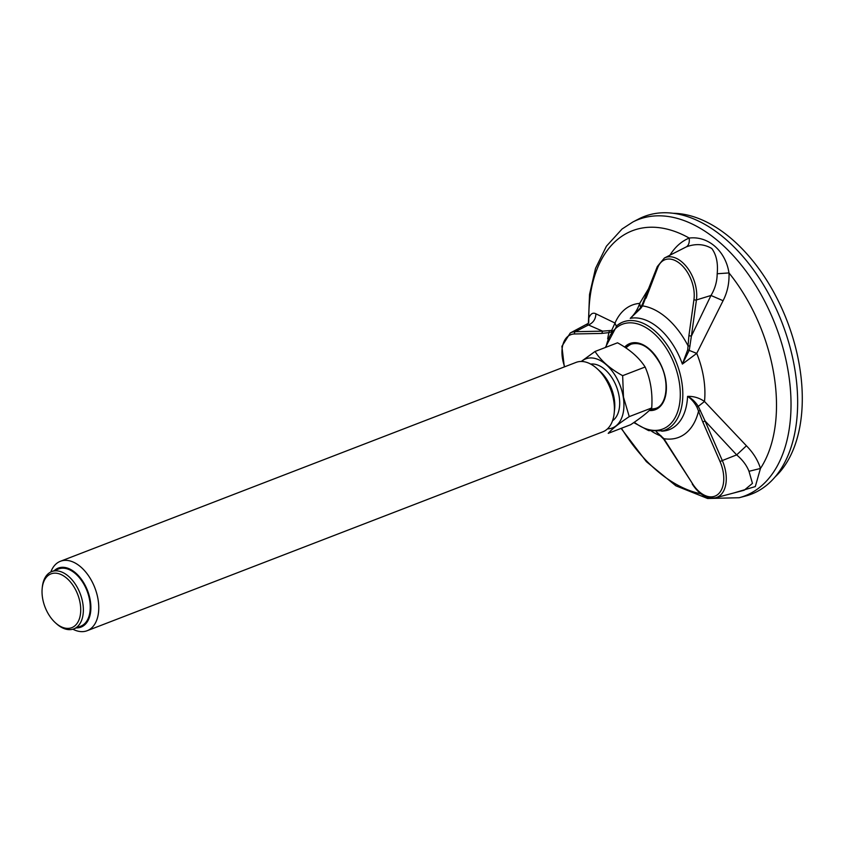 <?xml version="1.0" encoding="UTF-8"?>
<svg xmlns="http://www.w3.org/2000/svg" width="844" height="844" viewBox="0 0 844 844"><rect width="100%" height="100%" fill="white"/><g stroke="black" fill="none" stroke-linecap="round" stroke-linejoin="round"><path stroke-width="1.27" d="M646.188 296.455L642.527 305.897L640.628 308.535L630.246 318.367C634.582 314.295 637.737 309.294 639.699 303.376L649.374 287.361M669.946 255.152L670.379 254.498C675.474 246.606 681.752 241.131 689.2 238.071C708.19 235.676 725.671 251.006 728.973 272.928C729.416 282.919 727.454 292.182 723.076 300.707L696.733 353.383L682.374 364.07L687.712 349.817L688.904 335.712L691.394 336.091L689.263 350.271L682.374 364.07A59.091 35.891 68.9 0 0 630.246 318.367L639.826 308.524M687.712 349.817L696.733 353.383A70.485 42.812 68.9 0 1 704.487 401.48L698.294 406.354L705.067 420.977L702.799 421.989L696.944 407.093C694.327 402.366 691.204 398.79 687.575 396.374C693.673 396.174 699.317 397.872 704.487 401.48L746.434 445.79C753.323 452.838 757.996 460.391 760.455 468.462L755.306 486.577L733.805 492.97M661.58 436.559L660.715 435.609M588.437 323.157L588.827 317.988C590.652 313.673 593.005 312.28 595.896 313.799L615.012 323.041L616.226 326.122M745.537 496.05A148.808 90.382 -111.1 0 0 782.082 322.819A148.808 90.382 -111.1 0 0 638.676 218.986L632.831 222.014A148.09 89.949 68.9 0 1 775.53 325.341A148.09 89.949 68.9 0 1 739.165 497.728L745.537 496.05M686.457 246.807L664.407 258.021A30.278 18.389 68.9 0 1 687.153 267.548A30.278 18.389 68.9 0 1 696.437 299.936L710.986 295.474C715.026 288.764 717.094 281.516 717.189 273.751C718.181 263.18 716.387 254.772 711.808 248.537C704.234 243.99 695.783 243.41 686.457 246.807C688.746 245.266 689.654 242.344 689.2 238.071A139.787 84.906 68.9 0 0 618.409 238.778A139.787 84.906 68.9 0 0 588.827 317.988L588.701 322.83M723.076 300.707L710.986 295.474L691.394 336.091L696.437 299.936A1.857 0.992 -172.1 0 1 693.947 299.557L688.904 335.712M595.896 313.799C595.727 319.106 593.248 322.83 588.468 324.972L586.685 324.476M656.368 431.738L663.911 438.69L692.428 483.549A28.422 17.26 68.9 0 0 717.759 494.51A28.422 17.26 68.9 0 0 720.037 461.562L722.306 460.55L705.067 420.977L736.654 454.895L722.306 460.55A30.278 18.389 68.9 0 1 715.67 497.76L744.165 490.237L752.447 483.39L748.997 471.311C746.697 465.382 742.583 459.917 736.654 454.895L746.434 445.79M588.584 323.199L570.27 332.979A30.278 18.389 68.9 0 1 575.344 331.703L588.468 324.972L602.616 331.154L611.678 330.415L615.012 323.041A70.485 42.812 68.9 0 1 625.204 309.115A70.485 42.812 68.9 0 1 639.699 303.376L640.48 307.49L642.379 304.304L657.318 266.556A1.857 1.224 20.9 0 0 657.676 267.748L646.071 298.154M612.238 330.447L611.225 331.945L608.967 332.61L601.783 333.422L602.616 331.154L575.344 331.703A1.857 1.445 88.8 0 0 574.511 333.971L601.783 333.422M640.512 307.427L640.628 308.535M717.189 273.751L728.973 272.928A139.787 84.906 68.9 0 1 760.455 468.462L748.997 471.311M661.158 435.915L661.074 436.053A70.485 42.812 68.9 0 1 651.705 431.316M661.685 431.157A59.091 35.891 68.9 0 0 687.575 396.374C691.626 398.294 695.203 401.628 698.294 406.354L696.944 407.093M609.305 330.648L608.967 332.61A69.683 42.327 68.9 0 0 607.691 338.877M664.133 439.376L663.911 438.69A69.683 42.327 68.9 0 0 698.537 411.123L700.383 410.5M642.379 304.315L642.527 305.897A69.683 42.327 68.9 0 1 688.008 345.766L690.012 346.072M631.47 344.046A34.404 20.9 -111.1 0 0 629.36 345.207A34.973 34.973 0 0 0 625.868 347.918M650.682 409.076A34.973 34.973 0 0 0 653.878 408.77A34.404 20.9 -111.1 0 0 656.231 408.222M55.577 622.935L56.58 623.832A30.69 18.642 -111.1 0 0 73.808 628.885A30.69 18.642 -111.1 0 0 82.817 603.333A30.69 18.642 -111.1 0 0 51.716 571.61A30.69 18.642 -111.1 0 0 42.337 586.918L42.2 588.257A28.833 17.513 -111.1 0 0 42.538 597.89A28.833 17.513 -111.1 0 0 55.577 622.935A28.833 17.513 -111.1 0 0 80.138 616.004A28.833 17.513 -111.1 0 0 65.062 576.895A28.833 17.513 -111.1 0 0 42.2 588.257M72.869 629.202A37.199 22.598 -111.1 0 0 87.175 630.711A37.199 22.598 -111.1 0 0 98.104 599.736A37.199 22.598 -111.1 0 0 60.399 561.281A37.199 22.598 -111.1 0 0 50.809 572.01M76.382 627.894A31.618 19.212 -111.1 0 0 87.576 590.673A31.618 19.212 -111.1 0 0 54.29 570.618M60.399 561.281L576.051 362.403A37.199 22.598 68.9 0 1 596.93 368.522L599.936 371.223A31.618 19.212 68.9 0 1 614.232 398.695A31.618 19.212 68.9 0 1 614.611 409.256L614.179 413.275A37.199 22.598 68.9 0 1 602.827 431.822L87.175 630.711M596.93 368.522A37.199 22.598 68.9 0 1 613.746 400.847A37.199 22.598 68.9 0 1 614.179 413.275M608.229 433.352C611.984 429.026 618.99 423.456 629.244 416.619L651.726 407.947C647.96 412.262 640.955 417.843 630.711 424.68L608.229 433.352M595.041 351.473C601.034 360.81 610.233 368.87 622.65 375.675L645.132 367.003C639.14 357.677 629.941 349.606 617.523 342.801L595.041 351.473L581.231 361.464M622.65 375.675L623.484 397.102L629.244 416.619M645.132 367.003C650.555 379.378 652.75 393.019 651.726 407.947M581.505 361.464A37.009 22.471 68.9 0 1 605.876 364.386A37.009 22.471 68.9 0 1 623.273 397.113A37.009 22.471 68.9 0 1 607.501 428.857M590.684 364.091A30.69 18.642 68.9 0 1 619.148 396.48A30.69 18.642 68.9 0 1 612.544 420.755M51.716 571.61L58.605 568.951A30.69 18.642 68.9 0 1 89.707 600.675A30.69 18.642 68.9 0 1 80.697 626.227L73.808 628.885M673.29 213.289A145.463 88.356 68.9 0 1 787.072 320.889A145.463 88.356 68.9 0 1 775.003 477.029M617.228 325.341A57.993 35.226 68.9 0 1 621.289 322.756A57.993 35.226 68.9 0 1 676.751 363.437A57.993 35.226 68.9 0 1 662.973 430.83L648.593 430.609L633.781 422.601M606.013 347.243A56.137 34.098 68.9 0 1 616.795 327.461A56.137 34.098 68.9 0 1 678.966 380.359A56.137 34.098 68.9 0 1 634.287 422.243M624.655 347.106A35.448 21.533 68.9 0 1 659.934 362.804A35.448 21.533 68.9 0 1 649.226 410.532M700.91 493.803A139.787 84.906 68.9 0 1 621.448 428.246M657.676 267.748A28.422 17.26 68.9 0 1 680.675 264.225A28.422 17.26 68.9 0 1 693.947 299.557M720.037 461.562L702.799 421.989M564.689 366.792A28.422 17.26 68.9 0 1 574.511 333.971M656.252 431.738L663.795 439.27L692.428 483.549M625.794 347.865A34.404 20.9 68.9 0 1 630.995 344.215C641.134 341.44 650.724 347.696 659.786 362.994C669.883 381.182 667.193 404.972 655.746 408.412A34.404 20.9 68.9 0 1 650.481 409.277M621.289 322.756L617.017 325.467L605.348 347.496M632.831 222.014L622.049 229.019L606.425 246.184L595.537 268.371L589.534 294.408L588.405 323.189M739.165 497.728L707.62 498.498L675.865 485.796L646.367 461.647L621.11 428.383M570.27 332.979L561.893 346.335L564.33 366.929M692.228 484.002C699.233 494.668 707.05 499.258 715.67 497.76M664.407 258.021L657.318 266.556M640.469 307.511L642.273 304.462"/></g></svg>
